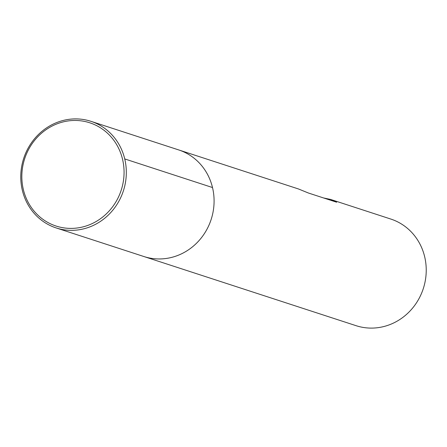 <?xml version="1.0" encoding="UTF-8"?>
<svg xmlns="http://www.w3.org/2000/svg" width="447" height="447" viewBox="0 0 447 447"><rect width="100%" height="100%" fill="white"/><g stroke="black" fill="none" stroke-linecap="round" stroke-linejoin="round"><path stroke-width="0.67" d="M56.166 227.936A56.071 52.416 108.1 0 1 22.35 190.316A56.071 52.416 108.1 0 1 37.934 135.016A56.071 52.416 108.1 0 1 90.92 121.316A56.071 52.416 108.1 0 1 123.378 190.869A56.071 52.416 108.1 0 1 56.166 227.936L143.934 256.539A56.071 52.416 -71.9 0 0 196.92 242.838A56.071 52.416 -71.9 0 0 212.504 187.539A56.071 52.416 -71.9 0 0 178.688 149.918A56.071 52.416 108.1 0 1 211.146 219.471A56.071 52.416 108.1 0 1 143.934 256.539L356.08 325.684A56.071 52.416 -71.9 0 0 409.066 311.984A56.071 52.416 -71.9 0 0 424.65 256.684A56.071 52.416 -71.9 0 0 390.834 219.064L330.584 199.429L323.594 197.965M90.92 121.316L298.44 188.952L308.396 193.009L336.658 202.223L330.584 199.429M23.367 189.629A54.305 50.768 108.1 0 1 86.969 121.975A54.305 50.768 108.1 0 1 108.504 211.682A54.305 50.768 108.1 0 1 23.367 189.629M124.735 158.931L212.504 187.539"/></g></svg>
